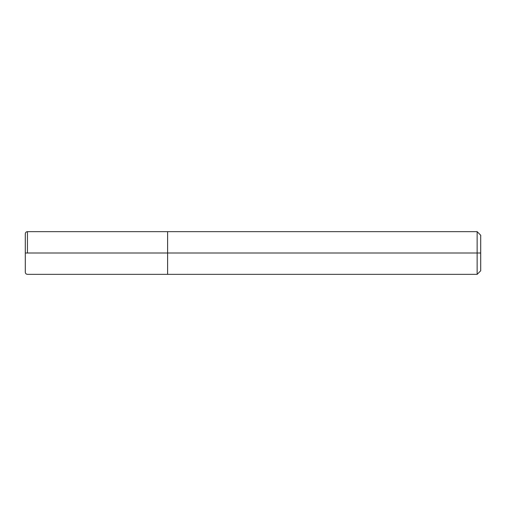 <?xml version="1.0" encoding="UTF-8"?>
<svg xmlns="http://www.w3.org/2000/svg" width="506" height="506" viewBox="0 0 506 506"><rect width="100%" height="100%" fill="white"/><g stroke="black" fill="none" stroke-linecap="round" stroke-linejoin="round"><path stroke-width="0.38" stroke-dasharray="2.53 1.9" d="M25.3 253L25.3 233.785L25.3 253L25.3 233.785L25.3 253L167.612 253L167.612 231.653L167.612 274.347L167.612 253L25.3 253L25.3 272.215L25.3 253M27.438 253L27.438 231.653L27.438 253M167.612 253L167.612 231.653L167.612 253L477.145 253L477.145 231.653L477.145 253L477.145 231.653L477.145 253L480.7 253L480.7 235.214L480.7 270.786L480.7 253L477.145 253L477.145 274.347L477.145 253L167.612 253L167.612 274.347L167.612 253M477.145 253L477.145 274.347L477.145 253"/><path stroke-width="0.76" d="M167.612 253L167.612 274.347L167.612 231.653L167.612 253L25.3 253L25.3 233.785L25.3 272.215L25.3 253L167.612 253L167.612 274.347L167.612 231.653L167.612 274.347L167.612 253L477.145 253L477.145 231.653L477.145 253L167.612 253M27.438 253L27.438 231.653L27.438 253M480.7 253L480.7 270.786L480.7 235.214L480.7 253L477.145 253L477.145 231.653L477.145 274.347L477.145 253L477.145 274.347L477.145 253L480.7 253L480.7 270.786L480.7 253M27.438 231.653C26.141 231.78 25.427 232.494 25.3 233.785M27.432 231.653L477.145 231.653L480.7 235.214M27.438 274.347C26.141 274.22 25.427 273.506 25.3 272.215M27.432 274.347L477.145 274.347L480.7 270.786"/></g></svg>
